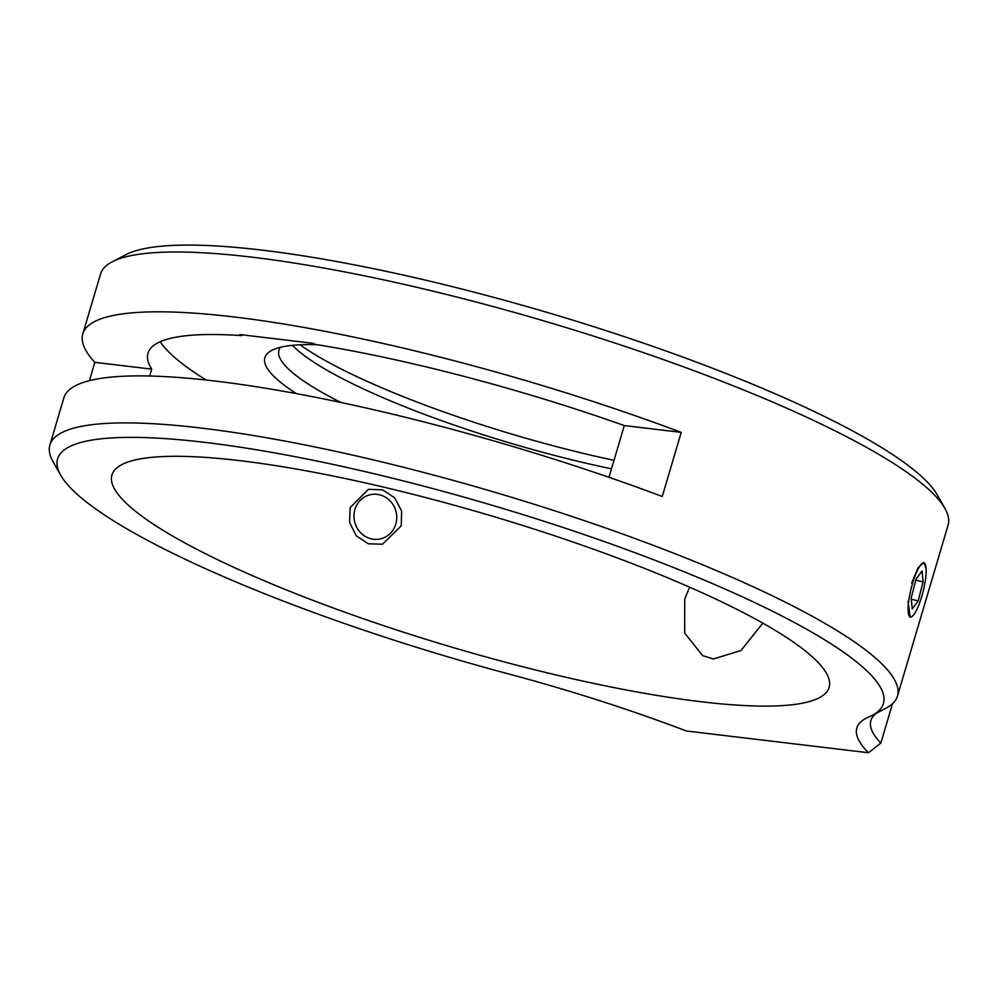 <?xml version="1.0" encoding="UTF-8"?>
<svg xmlns="http://www.w3.org/2000/svg" width="998" height="998" viewBox="0 0 998 998"><rect width="100%" height="100%" fill="white"/><g stroke="black" fill="none" stroke-linecap="round" stroke-linejoin="round"><path stroke-width="1.5" d="M608.967 477.306L624.299 425.572A373.988 68.55 -163.5 0 0 315.118 344.372L313.06 343.3L239.782 334.555L241.828 335.627A373.988 68.55 -163.5 0 0 148.003 353.205A373.988 68.55 -163.5 0 0 151.758 369.135L94.822 362.336A441.989 81.013 16.5 0 1 82.809 333.893A441.989 81.013 16.5 0 1 234.58 317.027A441.989 81.013 16.5 0 1 681.235 432.371L662.248 496.468A441.989 81.013 -163.5 0 0 215.605 381.111A441.989 81.013 -163.5 0 0 63.822 397.99L49.9 444.996A441.989 81.013 16.5 0 1 201.671 428.117A441.989 81.013 16.5 0 1 663.882 549.374A441.989 81.013 16.5 0 1 897.476 696.055A441.989 81.013 16.5 0 1 885.75 708.331L872.015 715.479A430.649 78.942 -163.5 0 0 492.937 505.512A430.649 78.942 -163.5 0 0 60.666 475.148A430.649 78.942 -163.5 0 0 508.943 674.024A351.321 64.396 16.5 0 1 686.375 730.985L868.435 752.729A351.321 64.396 16.5 0 1 866.164 718.236A351.321 64.396 16.5 0 1 868.796 717.001A430.649 78.942 -163.5 0 0 872.015 715.479M700.683 701.694A373.988 68.55 -163.5 0 0 829.113 687.422A373.988 68.55 -163.5 0 0 631.46 563.309A373.988 68.55 -163.5 0 0 240.356 460.714A373.988 68.55 -163.5 0 0 111.938 474.986A373.988 68.55 -163.5 0 0 309.592 599.087A373.988 68.55 -163.5 0 0 700.683 701.694M762.809 623.151L740.965 650.521L713.345 658.967L702.692 655.661L684.69 633.131L684.74 599.174L689.606 587.161M912.896 615.791L910.213 617.425L908.03 601.432M911.623 583.082L918.085 567.687L924.011 562.473L926.132 568.897M897.476 696.055L948.1 525.135A441.989 81.013 -163.5 0 0 944.956 508.456A441.989 81.013 -163.5 0 0 678.141 364.881A441.989 81.013 -163.5 0 0 252.307 257.21A441.989 81.013 -163.5 0 0 112.25 261.788A441.989 81.013 -163.5 0 0 100.524 274.076L82.809 333.893M401.246 525.859L382.496 544.209L368.274 543.785L356.211 535.789L349.612 522.465L350.161 507.558L368.412 489.332L382.421 489.806L394.647 497.752L401.62 511.001L401.246 525.859M112.25 261.788L125.985 254.64A430.649 78.942 16.5 0 1 262.449 250.174A430.649 78.942 16.5 0 1 677.368 355.088A430.649 78.942 16.5 0 1 937.334 494.983L944.956 508.456M876.606 713.096A339.994 62.325 -163.5 0 0 870.88 720.544A339.994 62.325 -163.5 0 0 880.81 743.148L868.435 752.729M60.666 475.148L53.044 461.675A441.989 81.013 16.5 0 1 49.9 444.996M880.81 743.148L892.486 703.727M681.235 432.371L624.299 425.572M151.758 369.135L149.712 376.021M89.383 380.675L94.822 362.336M160.216 341.715A373.988 68.55 -163.5 0 0 206.149 380.038M296.418 393.624A260.665 47.779 16.5 0 1 271.805 350.373A260.665 47.779 16.5 0 1 317.189 344.709M280.388 347.316A249.325 45.696 -163.5 0 0 278.929 350.161A249.325 45.696 -163.5 0 0 340.967 402.493M611.487 468.811A249.325 45.696 16.5 0 1 292.501 345.345M300.061 344.797A260.665 47.779 -163.5 0 0 614.007 460.315M354.914 509.479A22.667 21.307 -104.4 0 1 381.673 495.432A22.667 21.307 -104.4 0 1 395.782 524.125A22.667 21.307 -104.4 0 1 369.023 538.159A22.667 21.307 -104.4 0 1 354.914 509.479M925.595 578.578A27.869 6.15 104.1 0 0 925.096 563.97A27.869 6.15 104.1 0 0 916.538 572.316A27.869 6.15 104.1 0 0 908.691 601.345A27.869 6.15 104.1 0 0 911.885 616.627A27.869 6.15 104.1 0 0 925.595 578.578M922.065 570.968L916.114 578.99L911.186 597.977L912.222 608.955L918.172 600.933L923.088 581.946L922.065 570.968M911.311 599.212L918.172 600.933M915.815 580.125L923.088 581.946"/></g></svg>
